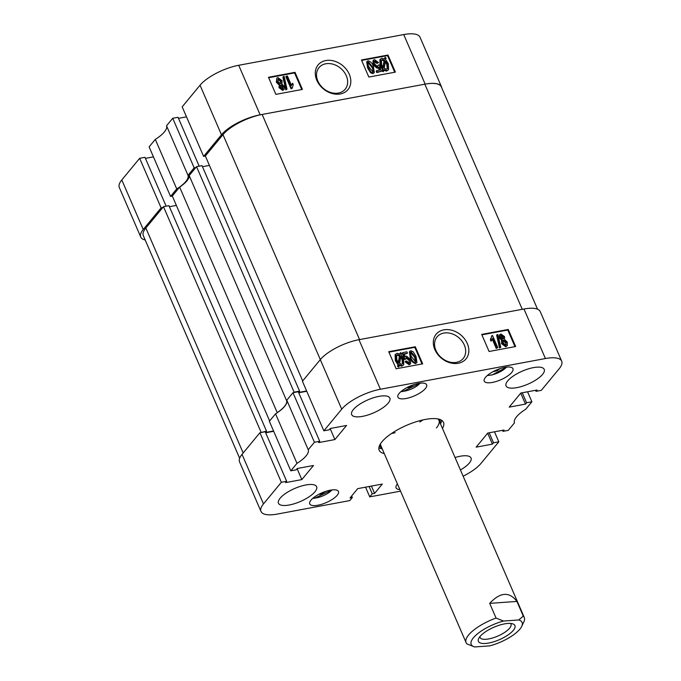 <?xml version="1.0" encoding="UTF-8"?>
<svg xmlns="http://www.w3.org/2000/svg" width="681" height="681" viewBox="0 0 681 681"><rect width="100%" height="100%" fill="white"/><g stroke="black" fill="none" stroke-linecap="round" stroke-linejoin="round"><path stroke-width="1.02" d="M316.81 80.281A19.366 15.127 39.6 0 0 340.27 93.969A19.366 15.127 39.6 0 0 349.276 74.238A19.366 15.127 39.6 0 0 325.816 60.558A19.366 15.127 39.6 0 0 316.81 80.281M317.874 81.065A16.965 13.254 39.6 0 0 330.889 92.548A16.965 13.254 39.6 0 0 345.173 89.22A16.965 13.254 39.6 0 0 346.314 75.77A16.965 13.254 39.6 0 0 333.29 64.286A16.965 13.254 39.6 0 0 319.014 67.615A16.965 13.254 39.6 0 0 317.874 81.065M284.181 89.305L282.743 90.411L279.04 87.704L279.219 85.065L276.358 82.265L276.844 78.153L277.891 77.574L282.13 80.75L281.9 84.086L284.207 86.317L284.181 89.305L282.743 90.411M283.219 89.841L279.508 87.134L279.695 84.495L279.219 85.065M287.007 89.134L285.756 89.849L282.896 77.123L283.373 76.553L284.147 76.408L287.007 89.134L286.224 89.279L283.373 76.553M291.34 85.082L292.651 83.218L293.256 84.614L292.268 88.155L291.587 88.283L286.343 76.17L287.399 75.974L291.494 85.448L292.651 83.218M292.268 88.155L291.11 88.853L285.867 76.74L286.343 76.17M301.768 89.543L294.567 72.91L268.672 77.728M374.278 72.561L372.899 73.633L370.532 72.714L367.612 67.981L366.693 61.869L368.08 60.788C370.77 61.571 372.533 63.444 373.367 66.432L374.278 72.561L372.899 73.633M378.534 62.541L377.538 62.89L375.044 60.839L374.627 64.065L377.419 66.44L378.287 65.001L379.428 64.976L381.317 71.25L377.248 72.007L376.644 70.611L379.819 70.015L378.908 67.01L377.657 67.734L373.597 64.329L373.469 60.166L374.49 59.596L378.534 62.541L377.07 63.461L374.286 61.503M377.717 66.329L378.287 65.001M381.317 71.25L376.772 72.578L376.167 71.182L376.644 70.611M379.206 70.134L378.432 67.581L377.18 68.304L373.128 64.899L372.992 60.737L373.469 60.166M385.046 57.298L386.033 57.97L385.727 59.724L388.298 63.639L388.57 69.666L387.046 70.518L383.973 69.649L383.233 71.709L382.203 71.241L382.518 69.488L380.109 65.589L379.87 59.639L381.794 58.234L384.739 59.009L385.046 57.298L384.407 58.813M388.57 69.666L386.578 71.088L383.497 70.22M394.733 72.246L387.532 55.604L361.637 60.422M170.548 196.417L149.113 146.875L155.294 139.384L176.737 188.926L170.548 196.417L172.319 196.085M166.539 125.772L172.727 118.281L194.17 167.832L187.982 175.315L166.539 125.772A26.142 8.921 -23.4 0 1 155.294 139.384M172.727 118.281L178.039 117.294L199.184 166.164M178.49 118.341L186.5 116.851M203.61 156.392L182.176 106.849L200.044 85.219A31.292 10.683 -23.4 0 1 238.708 65.282L403.722 34.569A31.292 10.683 -23.4 0 1 420.007 37.2L441.441 86.742A31.292 10.683 156.6 0 0 425.165 84.121L260.151 114.825A31.292 10.683 156.6 0 0 221.478 134.761L203.61 156.392L205.381 156.06M162.768 207.543L161.108 207.85L143.24 229.488A31.292 10.683 156.6 0 0 140.746 237.031L119.311 187.488A31.292 10.683 -23.4 0 1 121.797 179.946L139.665 158.307L144.976 157.32L166.13 206.19M145.428 158.367L153.438 156.877M187.982 175.315A26.142 8.921 -23.4 0 1 176.737 188.926M140.746 237.031A31.292 10.683 156.6 0 0 145.198 240.001M441.722 87.772A31.292 10.683 156.6 0 0 441.441 86.742M194.17 167.832L195.83 167.517M161.108 207.85L139.665 158.307M368.838 77.064L395.397 72.118L388 55.033L361.441 59.979L368.838 77.064M275.865 94.361L302.432 89.415L295.035 72.331L268.476 77.276L275.865 94.361M294.567 72.91L295.035 72.331M387.532 55.604L388 55.033M383.709 71.139L382.679 70.671L382.203 71.241M382.679 70.671L382.986 68.917L382.518 69.488M382.986 68.917L380.585 65.018L380.109 65.589M380.585 65.018L380.347 59.068M387.046 70.518L386.578 71.088M387.251 63.852L385.497 61.009L384.186 68.423L386.476 69.113L387.566 68.492L387.251 63.852L386.782 64.423L385.02 61.588M387.285 68.764L386.782 64.423M382.364 59.647L381.36 60.209L381.632 64.806L383.216 67.632L384.527 60.217L382.364 59.647L381.156 60.524M384.527 60.217L384.058 60.788L381.888 60.217M382.918 67.206L384.058 60.788M377.419 66.44L377.998 66.1M374.567 61.409L375.044 60.839L374.482 61.154M377.538 62.89L377.07 63.461M377.248 72.007L376.772 72.578M378.908 67.01L378.432 67.581M377.657 67.734L377.18 68.304M373.597 64.329L373.128 64.899M373.375 73.063L371 72.143L370.532 72.714M371 72.143L368.08 67.41L367.612 67.981M368.08 67.41L367.17 61.299M372.882 71.811C373.75 70.407 373.563 68.679 372.311 66.627L368.583 62.039C367.706 63.444 367.893 65.172 369.145 67.223L372.882 71.811L373.299 71.573M372.311 66.627L371.843 67.206L368.115 62.609M372.405 72.382C373.273 70.977 373.086 69.249 371.843 67.206M291.587 88.283L291.11 88.853M286.224 89.279L285.756 89.849M279.508 87.134L279.04 87.704M279.695 84.495L276.826 81.694L276.358 82.265M276.826 81.694L276.844 78.153M282.675 88.598L283.168 86.547L281.049 84.87L280.563 86.938L282.675 88.598L283.151 88.326M283.168 86.547L282.692 87.117L280.581 85.44M282.862 88.539L282.692 87.117M280.538 83.627L281.074 80.954L278.427 78.817L277.882 81.49L280.538 83.627L281.117 83.286M281.074 80.954L280.598 81.524L277.959 79.388M280.827 83.525L280.598 81.524M467.311 343.53A19.366 15.127 39.6 0 0 443.85 329.851A19.366 15.127 39.6 0 0 434.844 349.574A19.366 15.127 39.6 0 0 458.304 363.262A19.366 15.127 39.6 0 0 467.311 343.53M464.34 345.063A16.965 13.254 39.6 0 0 451.324 333.579A16.965 13.254 39.6 0 0 437.04 336.908A16.965 13.254 39.6 0 0 435.9 350.357A16.965 13.254 39.6 0 0 448.924 361.841A16.965 13.254 39.6 0 0 463.199 358.512A16.965 13.254 39.6 0 0 464.34 345.063M353.32 409.604A20.796 7.099 156.6 0 0 351.668 414.618A20.796 7.099 156.6 0 0 367.91 414.993A20.796 7.099 156.6 0 0 388.187 403.118A20.796 7.099 156.6 0 0 389.838 398.104A20.796 7.099 156.6 0 0 373.597 397.73A20.796 7.099 156.6 0 0 353.32 409.604M507.711 380.875A20.796 7.099 156.6 0 0 506.06 385.889A20.796 7.099 156.6 0 0 522.293 386.263A20.796 7.099 156.6 0 0 542.57 374.388A20.796 7.099 156.6 0 0 544.23 369.374A20.796 7.099 156.6 0 0 527.988 369A20.796 7.099 156.6 0 0 507.711 380.875M460.424 469.95A20.796 7.099 156.6 0 0 469.362 463.012A20.796 7.099 156.6 0 0 471.022 457.998A20.796 7.099 156.6 0 0 455.061 457.538M280.112 498.228A20.796 7.099 156.6 0 0 278.461 503.242A20.796 7.099 156.6 0 0 294.703 503.617A20.796 7.099 156.6 0 0 314.98 491.742A20.796 7.099 156.6 0 0 316.631 486.728A20.796 7.099 156.6 0 0 300.389 486.353A20.796 7.099 156.6 0 0 280.112 498.228M399.151 393.414A15.646 5.337 156.6 0 0 397.908 397.185A15.646 5.337 156.6 0 0 410.124 397.466A15.646 5.337 156.6 0 0 425.378 388.536A15.646 5.337 156.6 0 0 426.621 384.756A15.646 5.337 156.6 0 0 414.406 384.476A15.646 5.337 156.6 0 0 399.151 393.414M485.476 377.351A15.646 5.337 156.6 0 0 484.234 381.122A15.646 5.337 156.6 0 0 496.449 381.403A15.646 5.337 156.6 0 0 511.703 372.473A15.646 5.337 156.6 0 0 512.946 368.693A15.646 5.337 156.6 0 0 500.731 368.412A15.646 5.337 156.6 0 0 485.476 377.351M310.987 500.143A15.646 5.337 156.6 0 0 309.744 503.923A15.646 5.337 156.6 0 0 321.96 504.204A15.646 5.337 156.6 0 0 337.214 495.266A15.646 5.337 156.6 0 0 338.457 491.495A15.646 5.337 156.6 0 0 326.242 491.214A15.646 5.337 156.6 0 0 310.987 500.143M397.432 483.936A15.646 5.337 156.6 0 0 397.312 484.08A15.646 5.337 156.6 0 0 396.07 487.851A15.646 5.337 156.6 0 0 399.858 489.545M442.454 428.417A35.054 11.969 156.6 0 0 443.518 422.39A35.054 11.969 156.6 0 0 425.276 419.436A35.054 11.969 156.6 0 0 391.992 433.184A35.054 11.969 156.6 0 0 379.172 450.226A35.054 11.969 156.6 0 0 384.297 453.589M440.462 423.803A35.054 11.969 156.6 0 0 441.799 420.39A35.157 12.003 156.6 0 1 440.42 423.71M501.744 340.304L499.437 338.074L499.462 335.086L500.901 333.979L504.612 336.678L504.425 339.317L507.294 342.126L507.277 345.659L505.753 346.816L501.522 343.641L501.744 340.304M507.277 345.659L505.753 346.816M500.748 347.259L499.505 347.982L496.645 335.256L497.113 334.677L497.896 334.533L500.748 347.259L499.973 347.404L497.113 334.677M497.777 347.65L496.721 347.846L492.627 338.372L491.469 340.602L490.865 339.198L491.852 335.665L492.533 335.537L497.777 347.65L496.253 348.417L492.303 339.3M491.341 340.755L490.992 341.172L490.388 339.776L491.852 335.665M514.981 346.663L507.779 330.03L481.884 334.848M410.285 357.959L409.375 351.822L410.745 350.758L413.12 351.677L416.04 356.401L416.951 362.513L415.572 363.594C412.873 362.82 411.111 360.939 410.285 357.959L410.754 357.389L409.843 351.251M416.951 362.513L415.572 363.594M409.358 362.879L409.026 360.317L405.936 358.053M409.077 362.982L409.494 359.747L406.702 357.38L405.357 359.389L404.225 359.406L402.326 353.141L402.803 352.571L406.872 351.813L407.476 353.209L404.301 353.797L405.212 356.81L406.463 356.078L410.524 359.483L410.652 363.654L409.63 364.216L405.587 361.279L406.583 360.93L409.077 362.982L409.639 362.667M407.476 353.209L404.437 354.256M410.652 363.654L409.153 364.795L405.118 361.849L405.587 361.279M399.815 353.967L400.411 352.673L401.441 353.15L401.135 354.895L403.535 358.802L403.773 364.744L401.858 366.148L398.904 365.382M403.773 364.744L401.858 366.148M402.326 365.578L399.381 364.803L398.606 367.093L397.61 366.421L397.925 364.667L395.346 360.751L395.082 354.724L397.074 353.294L400.147 354.171L400.411 352.673M422.016 363.96L414.814 347.327L388.919 352.145M502.51 430.315L502.961 431.354L508.273 430.366L514.461 422.884A26.142 8.921 156.6 0 1 525.706 409.264L531.887 401.781L526.575 402.769L525.477 404.105L509.209 407.127L520.854 393.022L537.122 390L536.024 391.337L541.335 390.341L559.203 368.71A31.292 10.683 156.6 0 0 561.689 361.168A31.292 10.683 156.6 0 0 545.413 358.538L380.398 389.243A31.292 10.683 156.6 0 0 341.726 409.179L320.291 359.636L302.424 381.266L323.858 430.809L341.726 409.179M323.858 430.809L329.17 429.822L330.276 428.485L346.544 425.463L334.89 439.568L318.623 442.59L319.729 441.262L314.418 442.25L292.975 392.707L286.795 400.19L308.229 449.732L314.418 442.25M263.487 503.906A31.292 10.683 156.6 0 0 260.993 511.448L239.559 461.905A31.292 10.683 -23.4 0 1 242.044 454.363L263.487 503.906L281.355 482.276L286.667 481.28L285.56 482.616L301.836 479.594L313.481 465.489L297.214 468.511L296.116 469.847L290.796 470.835L296.984 463.352A26.142 8.921 156.6 0 0 308.229 449.732M260.993 511.448A31.292 10.683 156.6 0 0 277.278 514.078L349.821 500.578L352.341 497.53L350.017 497.964L357.729 488.626L382.305 484.055L374.584 493.393L372.26 493.827L369.74 496.875L365.544 487.17M400.547 491.146L369.74 496.875M463.131 476.198A31.292 10.683 156.6 0 0 480.956 463.438L498.824 441.807L493.512 442.795L492.414 444.123L476.147 447.153L487.792 433.048L504.059 430.026L502.961 431.354M527.562 391.779L531.887 401.781M281.355 482.276L259.912 432.724L242.044 454.363M259.912 432.724L265.224 431.737L286.667 481.28M265.675 432.784L273.685 431.294M296.984 463.352L275.541 413.81L269.361 421.292L290.796 470.835M275.541 413.81A26.142 8.921 156.6 0 0 286.795 400.19M292.975 392.707L298.287 391.72L319.729 441.262M298.738 392.758L306.748 391.269M320.291 359.636A31.292 10.683 -23.4 0 1 358.955 339.7L523.97 308.995A31.292 10.683 -23.4 0 1 540.254 311.626L561.689 361.168M494.5 431.805L498.824 441.807M415.282 346.757L388.723 351.694L396.121 368.779L422.68 363.841L415.282 346.757L414.814 347.327M508.256 329.451L481.688 334.397L489.086 351.481L515.645 346.535L508.256 329.451L507.779 330.03M378.891 447.613A35.054 11.969 156.6 0 0 382.296 448.975M330.157 428.63L334.89 439.568M297.103 468.656L301.836 479.594M351.668 495.972L352.341 497.53M371.426 486.081L374.584 493.393M369.102 486.506L372.26 493.827M520.744 393.167L525.477 404.105M522.25 392.767L526.575 402.769M535.572 390.29L536.024 391.337M487.681 433.193L492.414 444.123M489.188 432.793L493.512 442.795M399.075 366.514L398.087 365.842L397.61 366.421M398.087 365.842L398.394 364.088L397.925 364.667M398.394 364.088L395.823 360.181L395.346 360.751M395.823 360.181L395.55 354.154M399.934 355.397L397.644 354.699L396.555 355.32L396.87 359.968L398.623 362.803L399.934 355.397L399.466 355.967L397.168 355.278L396.359 355.618M397.644 354.699L397.168 355.278M398.317 362.428L399.466 355.967M402.488 359.015L400.905 356.189L399.594 363.603L401.756 364.173L402.76 363.603L402.488 359.015L402.02 359.585L400.428 356.759M402.497 363.867L402.02 359.585M405.833 358.819L404.693 358.836L402.803 352.571M406.225 357.951L406.702 357.38L406.123 357.712M409.494 359.747L409.026 360.317M404.693 358.836L404.225 359.406M409.63 364.216L409.153 364.795M416.04 363.024C413.35 362.249 411.588 360.368 410.754 357.389M414.976 356.597L411.239 352C410.371 353.413 410.558 355.133 411.809 357.185L415.538 361.781C416.414 360.377 416.227 358.649 414.976 356.597L414.508 357.167L410.643 352.605M415.665 361.747L414.508 357.167M496.721 347.846L496.253 348.417M490.865 339.198L490.388 339.776M499.973 347.404L499.505 347.982M506.23 346.246L501.991 343.071L502.22 339.734L499.914 337.504L499.437 338.074M499.914 337.504L499.939 334.507M501.991 343.071L501.522 343.641M501.429 340.585L502.22 339.734M503.557 336.874L501.446 335.222L500.952 337.274L503.072 338.942L503.557 336.874L503.08 337.444L500.782 335.844M500.969 335.486L501.446 335.222L500.969 335.793M503.072 338.942L503.557 338.67M503.268 338.883L503.08 337.444M506.238 342.322L503.582 340.194L503.046 342.866L505.694 345.003L506.238 342.322L505.762 342.892L502.816 340.858M503.004 340.526L503.582 340.194L503.114 340.764M505.694 345.003L506.281 344.671M506 344.892L505.762 342.892M391.49 433.525A31.684 10.819 156.6 0 0 395.108 432.707M419.828 422.007A31.684 10.819 156.6 0 0 422.901 419.93M440.062 422.892A32.739 11.177 156.6 0 0 439.637 419.36M380.466 443.808A31.684 10.819 156.6 0 0 380.781 445.476L466.102 642.626A31.684 10.819 -23.4 0 1 471.814 631.704A31.684 10.819 -23.4 0 1 496.049 618.059L489.69 603.366C500.254 592.053 509.337 591.406 516.939 601.425L523.289 616.118A31.684 10.819 -23.4 0 1 524.259 617.454A31.684 10.819 -23.4 0 1 523.834 621.915L521.731 626.35A27.725 9.466 156.6 0 0 518.735 619.965L503.557 621.046A27.725 9.466 156.6 0 0 476.368 634.777A27.725 9.466 156.6 0 0 474.317 646.873A27.725 9.466 156.6 0 0 474.58 646.95L489.758 645.869A27.725 9.466 156.6 0 0 517.1 631.994A27.725 9.466 156.6 0 0 521.731 626.35M436.427 427.949A31.684 10.819 156.6 0 0 438.947 420.305A31.684 10.819 156.6 0 0 437.943 418.934M379.623 445.331A32.739 11.177 156.6 0 0 381.905 448.064M378.891 447.596A35.157 12.003 156.6 0 0 382.254 448.881M277.039 412.848L277.227 412.618A25.742 8.785 156.6 0 0 284.488 406.378A25.742 8.785 156.6 0 0 286.769 401.066L189.182 175.562L196.537 166.658L294.124 392.171L299.597 391.149L298.576 392.384M269.633 420.96L172.293 196.009L179.639 187.113A25.742 8.785 156.6 0 0 186.9 180.874A25.742 8.785 156.6 0 0 189.182 175.562M239.652 458.279L143.325 235.677A31.684 10.819 -23.4 0 1 145.836 228.033L163.474 206.684L168.948 205.671L266.535 431.175L265.513 432.409M169.407 206.709L176.362 205.415M196.537 166.658L202.01 165.645L299.597 391.149M202.461 166.683L209.425 165.389M302.696 380.934L205.347 155.992L222.985 134.642A31.684 10.819 -23.4 0 1 262.142 114.451L424.833 84.18A31.684 10.819 -23.4 0 1 441.314 86.845L537.539 309.208M298.61 392.46L306.62 390.971M265.547 432.486L273.558 430.996M260.746 432.571L266.535 431.175M179.639 187.113L277.227 412.618M163.474 206.684L261.061 432.197M485.451 643.468A19.902 6.793 156.6 0 0 508.809 634.42A19.902 6.793 156.6 0 0 512.699 623.83A19.902 6.793 156.6 0 0 507.864 623.438A19.902 6.793 156.6 0 0 478.658 638.557A19.902 6.793 156.6 0 0 485.451 643.468M479.892 636.658A16.838 5.746 156.6 0 0 480.062 637.493A16.838 5.746 156.6 0 0 486.038 639.28A16.838 5.746 156.6 0 0 503.446 633.177A16.838 5.746 156.6 0 0 510.963 624.119A16.838 5.746 156.6 0 0 510.469 623.43M523.289 616.118L518.735 619.965M474.58 646.95L467.064 643.962A31.684 10.819 -23.4 0 1 466.102 642.626M503.557 621.046L496.049 618.059M516.939 601.425L489.69 603.366M414.108 384.578L409.23 387.455L406.829 387.668M408.881 386.638L409.23 387.455M500.101 368.617L497.096 370.787L492.763 371.817M496.713 369.902L497.096 370.787M325.944 491.307L321.066 494.185L318.665 494.397M320.717 493.376L321.066 494.185M121.797 179.946L143.24 229.488M425.165 84.121L403.722 34.569M238.708 65.282L260.151 114.825M221.478 134.761L200.044 85.219M358.955 339.7L380.398 389.243M545.413 358.538L523.97 308.995M320.325 359.594L222.985 134.642M145.836 228.033L243.185 452.984M522.259 309.31L424.833 84.18M262.142 114.451L359.568 339.589M401.237 391.354A12.275 4.188 156.6 0 0 403.118 391.32A12.275 4.188 156.6 0 0 420.083 383.199M487.562 375.291A12.275 4.188 156.6 0 0 492.389 374.754A12.275 4.188 156.6 0 0 506.409 367.136M313.073 498.083A12.275 4.188 156.6 0 0 314.954 498.049A12.275 4.188 156.6 0 0 331.919 489.928M438.947 420.305L524.259 617.454M400.964 391.592L402.675 391.532L420.449 383.156M506.775 367.093L492.167 374.933L487.29 375.529M312.8 498.322L314.511 498.262L332.285 489.886"/></g></svg>
